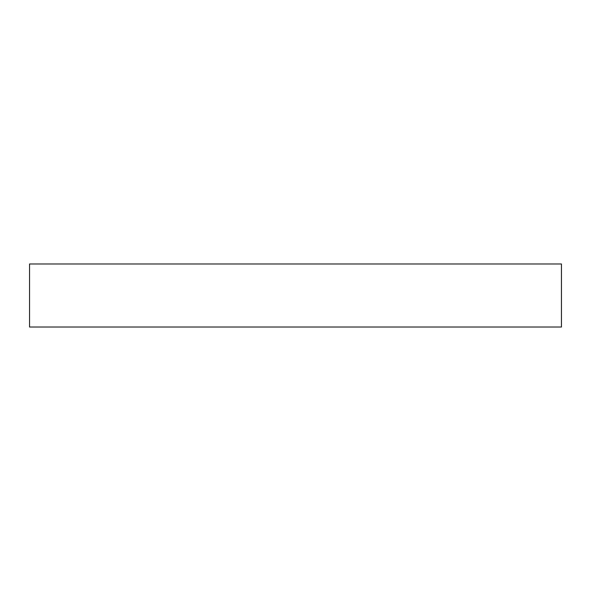 <?xml version="1.0" encoding="UTF-8"?>
<svg xmlns="http://www.w3.org/2000/svg" width="591" height="591" viewBox="0 0 591 591"><rect width="100%" height="100%" fill="white"/><g stroke="black" fill="none" stroke-linecap="round" stroke-linejoin="round"><path stroke-width="0.89" d="M29.55 263.978L29.55 327.022L561.45 327.022L561.45 263.978L29.55 263.978L29.55 327.022L561.45 327.022L561.45 263.978L29.55 263.978"/></g></svg>
